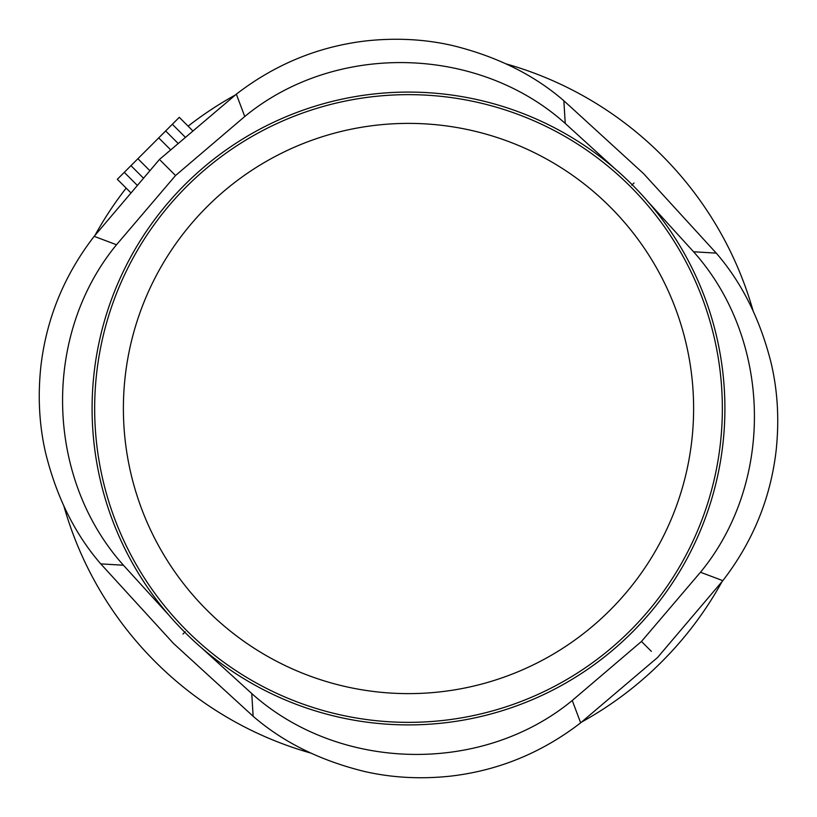 <?xml version="1.0" encoding="UTF-8"?>
<svg xmlns="http://www.w3.org/2000/svg" width="817" height="817" viewBox="0 0 817 817"><rect width="100%" height="100%" fill="white"/><g stroke="black" fill="none" stroke-linecap="round" stroke-linejoin="round"><path stroke-width="1.23" d="M615.405 169.129L565.231 123.438C477.874 45.129 335.358 41.922 244.753 116.504L175.532 175.532L160.387 160.387M169.129 615.415L123.438 565.231C45.129 477.874 41.922 335.358 116.504 244.753L175.532 175.532M647.871 201.585L693.562 251.769L716.254 253.127L643.469 173.531L563.863 100.746C534.063 74.909 497.042 56.526 452.781 45.589C425.289 39.257 396.551 37.674 366.547 40.85C318.691 46.385 275.278 64.155 236.338 94.169L244.753 116.504M201.585 647.871L251.769 693.562L253.127 716.254C282.927 742.091 319.958 760.484 364.219 771.411C391.7 777.743 420.449 779.326 450.443 776.15C498.309 770.615 541.712 752.845 580.662 722.831L657.532 657.532L722.831 580.662C752.733 541.865 770.482 498.636 776.089 450.953C779.377 420.367 777.733 391.088 771.156 363.116C760.157 319.335 741.856 282.672 716.254 253.127M251.769 693.562C339.126 771.871 481.642 775.078 572.247 700.496L641.468 641.468L700.486 572.247C775.078 481.642 771.861 339.126 693.562 251.769M641.468 641.468L651.343 651.353M184.826 136.756L172.336 124.266L179.28 117.331L192.271 130.322M172.336 124.266L165.647 130.955L177.708 143.016L165.647 130.955L117.331 179.28L130.322 192.271M143.016 177.708L130.955 165.647M721.942 581.796A358.163 358.163 0 0 1 581.796 721.942M310.623 753.029A358.163 358.163 0 0 1 63.971 506.377M95.058 235.204A358.163 358.163 0 0 1 126.165 188.114M188.114 126.165A358.163 358.163 0 0 1 235.204 95.058M506.377 63.971A358.163 358.163 0 0 1 753.029 310.623M104.893 319.416A316.404 316.404 0 0 0 378.445 723.474A316.404 316.404 0 0 0 723.474 378.445A316.404 316.404 0 0 0 104.893 319.416M320.131 107.344A313.861 313.861 0 0 1 720.931 378.69A313.861 313.861 0 0 1 378.69 720.941A313.861 313.861 0 0 1 320.131 107.344M328.23 134.917A285.123 285.123 0 0 1 692.326 381.416A285.123 285.123 0 0 1 381.416 692.336A285.123 285.123 0 0 1 328.23 134.917M116.504 244.753L94.169 236.338L159.468 159.468L236.338 94.169M565.231 123.438L563.863 100.746M123.438 565.231L100.746 563.873L173.521 643.469L253.127 716.254M631.796 185.204L634.002 182.998M185.204 631.796L182.998 634.002M700.486 572.247L722.831 580.662M572.247 700.496L580.662 722.831M170.375 149.552L158.712 137.899M149.552 170.375L137.899 158.712M136.756 184.836L124.266 172.336M94.169 236.338C64.267 275.125 46.518 318.344 40.911 366.016C37.613 396.602 39.257 425.882 45.834 453.854C56.833 497.645 75.133 534.318 100.746 563.873"/></g></svg>

